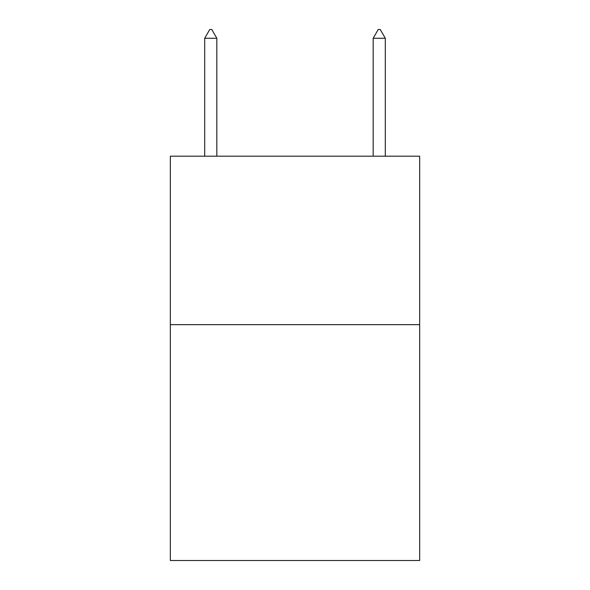<?xml version="1.0" encoding="UTF-8"?>
<svg xmlns="http://www.w3.org/2000/svg" width="590" height="590" viewBox="0 0 590 590"><rect width="100%" height="100%" fill="white"/><g stroke="black" fill="none" stroke-linecap="round" stroke-linejoin="round"><path stroke-width="0.89" d="M419.667 324.648L419.667 560.5L170.333 560.5L170.333 156.188L419.667 156.188L419.667 324.648L170.333 324.648M216.832 38.262L211.781 29.5L209.76 29.5L204.701 38.262L216.832 38.262L216.832 156.188M204.701 38.262L204.701 156.188M378.22 29.5L380.24 29.5L385.3 38.262L373.168 38.262L378.22 29.5M385.3 156.188L385.3 38.262M373.168 156.188L373.168 38.262"/></g></svg>
